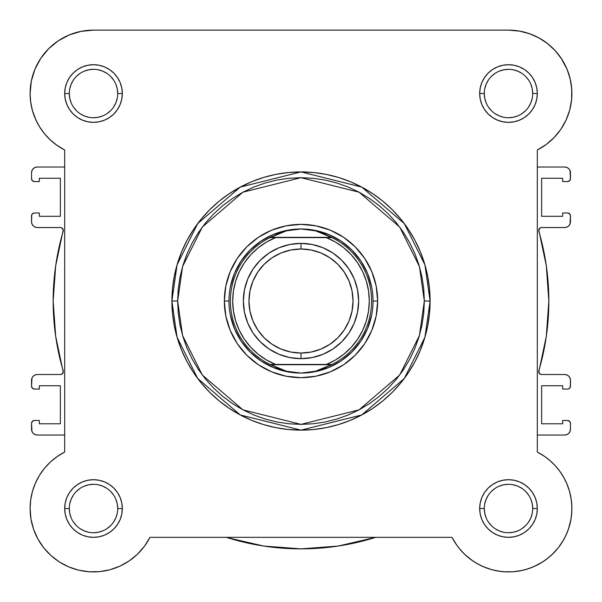 <?xml version="1.0" encoding="UTF-8"?>
<svg xmlns="http://www.w3.org/2000/svg" width="602" height="602" viewBox="0 0 602 602"><rect width="100%" height="100%" fill="white"/><g stroke="black" fill="none" stroke-linecap="round" stroke-linejoin="round"><path stroke-width="0.9" d="M452.034 537.368L456.918 545.389L452.027 537.338L149.973 537.338L144.405 546.323L137.422 554.246L144.405 546.323L149.973 537.338A63.406 63.406 0 0 1 30.1 508.524L30.98 519.052L30.1 508.524L30.694 499.841L30.1 508.524A63.406 63.406 0 0 1 64.685 452.049L64.685 150.003L56.37 144.916L64.58 149.951M53.894 143.035L48.882 138.565L53.894 143.035M46.422 135.992L42.358 131.003L46.422 135.992M40.379 128.136L36.835 121.958L40.379 128.136M35.909 120.046L32.305 110.113M31.898 108.518L30.521 100.797M30.22 97.464L30.13 91.624M30.815 84.054L31.545 80.058L30.815 84.054M34.186 71.141L35.036 68.997M40.477 58.77L42.306 56.121M47.708 49.68L50.749 46.708M56.528 42.02L60.268 39.536M66.732 36.052L70.765 34.337L66.732 36.052M78.298 31.974L81.962 31.184M508.66 30.123L520.038 31.184M523.702 31.974L531.235 34.337M535.268 36.052L541.732 39.536L535.268 36.052M545.472 42.02L551.251 46.708L545.472 42.02M554.291 49.68L559.694 56.121M561.214 58.304L567.076 69.26M567.814 71.141L570.455 80.058L567.814 71.141M571.185 84.054L571.87 91.624M571.78 97.464L571.479 100.797M570.102 108.518L569.62 110.392M566.316 119.55L565.165 121.958L566.316 119.55M561.621 128.136L559.642 131.003M555.578 135.992L553.118 138.565L555.578 135.992M548.106 143.035L545.63 144.916M35.405 118.918L39.431 126.638L35.405 118.918L32.478 110.73L30.694 102.205L30.1 93.528A63.406 63.406 0 0 1 93.506 30.123L508.494 30.123A63.406 63.406 0 0 1 537.315 150.003L546.3 144.427L554.224 137.444L560.883 129.242L566.091 120.046L569.695 110.113L566.091 120.046L560.883 129.242L554.224 137.444L546.3 144.427L537.315 150.003L537.315 452.049L544.78 456.527L550.74 461.245L546.466 457.746M552.997 463.359L556.496 467.099L552.997 463.359M558.528 469.575L561.5 473.729M563.141 476.363L565.729 481.231M569.522 491.322L566.595 483.128L569.522 491.322L571.306 499.841L571.892 507.418M571.885 510.06L571.253 517.539M571.02 519.052L568.401 529.293L571.02 519.052M567.934 530.595L564.804 537.669M563.562 539.956L558.317 547.737M558.295 547.76L551.929 554.713L558.287 547.775L562.554 541.657L558.287 547.775L553.328 553.351L547.752 558.31L541.627 562.577L547.752 558.31M549.995 556.459L543.854 561.147M542.695 561.914L533.349 566.851M531.942 567.43L524.809 569.793M522.393 570.38L513.122 571.757L522.393 570.38M511.911 571.832L503.618 571.734L511.911 571.832M500.999 571.479L492.865 569.966M491.668 569.65L482.842 566.505M480.599 565.459L474.052 561.756M472.781 560.906L464.578 554.246L472.781 560.906M463.593 553.283L458.476 547.481L463.593 553.283M145.082 545.389L143.524 547.474M138.407 553.283L137.06 554.592M129.814 560.492L127.948 561.756L129.814 560.492M121.401 565.459L119.158 566.505M110.332 569.65L109.135 569.966L110.332 569.65M101.001 571.479L98.382 571.734L101.001 571.479M90.089 571.832L88.878 571.757M79.607 570.38L77.199 569.793M70.058 567.43L67.981 566.565M59.733 562.178L58.146 561.154M51.998 556.451L50.071 554.713M38.438 539.956L37.196 537.676M34.066 530.588L33.441 528.819M31.108 519.782L30.747 517.539L31.108 519.782M30.115 510.06L30.108 507.418M30.446 501.88L30.777 499.284M32.485 491.307L35.405 483.128L32.478 491.322L30.694 499.841M35.179 483.654L36.27 481.231M38.859 476.363L40.5 473.729M43.472 469.575L45.504 467.099M49.003 463.359L51.26 461.245M52.299 460.334L58.243 455.827M544.78 456.527L537.315 452.049L543.756 455.827L549.701 460.334L555.074 465.512L549.701 460.334M31.537 215.862L31.537 221.769L31.763 214.763L32.388 213.823L34.419 212.98L39.326 212.98L39.326 216.299L60.358 216.299L60.358 178.252L60.358 216.299L39.326 216.299L39.326 212.98L34.419 212.98A2.882 2.882 0 0 0 31.537 215.862M570.463 386.183L570.463 380.276L570.237 387.289L568.679 388.847L567.581 389.065L562.674 389.065L562.674 385.754L541.642 385.754L541.642 423.793L541.642 385.754L562.674 385.754L562.674 389.065L567.581 389.065A2.882 2.882 0 0 0 570.463 386.183M37.301 435.035L64.685 435.035L37.301 435.035L35.097 434.591L33.23 433.342L31.981 431.476L31.537 423.364L31.537 429.271A5.764 5.764 0 0 0 37.301 435.035L35.097 434.591L33.23 433.342L31.981 431.476M32.388 421.325L31.537 423.364A2.882 2.882 0 0 1 34.419 420.482L39.326 420.482L39.326 423.793L60.358 423.793L60.358 385.754L39.326 385.754L60.358 385.754L60.358 423.793L39.326 423.793L39.326 420.482L34.419 420.482L32.388 421.325L33.321 420.7M39.326 389.065L39.326 385.754L39.326 389.065L34.419 389.065L39.326 389.065M31.537 380.276L31.537 386.183L31.981 378.071L33.23 376.205L35.097 374.948L37.301 374.512L60.418 374.512L61.713 374.211L63.255 372.141L55.677 336.277L53.157 301.023L55.677 265.768L63.255 229.904L61.713 227.842L60.418 227.533L37.301 227.533L35.097 227.097L33.23 225.848L31.981 223.974L31.537 221.769A5.764 5.764 0 0 0 37.301 227.533L60.418 227.533A2.882 2.882 0 0 1 63.187 231.228A247.843 247.843 0 0 0 63.187 370.817A2.882 2.882 0 0 1 60.418 374.512L37.301 374.512A5.764 5.764 0 0 0 31.537 380.276L31.981 378.071M39.326 178.252L60.358 178.252L39.326 178.252L39.326 181.571L39.326 178.252M34.419 181.571L39.326 181.571L34.419 181.571L32.388 180.728L31.537 178.689L31.537 172.782L31.537 178.689A2.882 2.882 0 0 0 34.419 181.571M64.685 167.017L37.301 167.017L64.685 167.017M564.699 167.017L537.315 167.017L564.699 167.017L566.903 167.454L568.77 168.703L570.019 170.577L570.463 178.689L570.463 172.782A5.764 5.764 0 0 0 564.699 167.017L566.903 167.454L568.77 168.703L570.019 170.577M569.612 180.728L570.463 178.689A2.882 2.882 0 0 1 567.581 181.571L562.674 181.571L562.674 178.252L541.642 178.252L541.642 216.299L562.674 216.299L541.642 216.299L541.642 178.252L562.674 178.252L562.674 181.571L567.581 181.571L569.612 180.728L568.679 181.352M562.674 212.98L562.674 216.299L562.674 212.98L567.581 212.98L562.674 212.98M570.463 221.769L570.463 215.862L570.019 223.974L568.77 225.848L566.903 227.097L564.699 227.533L541.582 227.533L540.287 227.842L538.745 229.904L546.323 265.768L548.843 301.023L546.323 336.277L538.745 372.141L540.287 374.211L541.582 374.512L564.699 374.512L566.903 374.948L568.77 376.205L570.019 378.071L570.463 380.276A5.764 5.764 0 0 0 564.699 374.512L541.582 374.512A2.882 2.882 0 0 1 538.813 370.817A247.843 247.843 0 0 0 538.813 231.228A2.882 2.882 0 0 1 541.582 227.533L564.699 227.533A5.764 5.764 0 0 0 570.463 221.769L570.019 223.974M562.674 423.793L541.642 423.793L562.674 423.793L562.674 420.482L562.674 423.793M567.581 420.482L562.674 420.482L567.581 420.482L569.612 421.325L570.463 423.364L570.463 429.271L570.463 423.364A2.882 2.882 0 0 0 567.581 420.482M537.315 435.035L564.699 435.035L537.315 435.035M31.537 172.782L31.981 170.577L33.23 168.703L35.097 167.454L37.301 167.017A5.764 5.764 0 0 0 31.537 172.782L31.981 170.577M570.463 429.271L570.019 431.476L568.77 433.342L566.903 434.591L564.699 435.035A5.764 5.764 0 0 0 570.463 429.271L570.019 431.476M226.292 537.338A247.843 247.843 0 0 0 375.708 537.338L338.196 546.059L301 548.866L263.804 546.059L227.451 537.706M34.419 389.065L32.388 388.222L31.537 386.183A2.882 2.882 0 0 0 34.419 389.065M55.677 336.277L53.157 301.023L55.677 265.768M61.713 227.842L60.418 227.533M35.097 227.097L33.23 225.848L31.981 223.974M33.23 168.703L35.097 167.454M567.581 212.98L569.612 213.823L570.463 215.862A2.882 2.882 0 0 0 567.581 212.98M546.323 265.768L548.843 301.023L546.323 336.277M540.287 374.211L541.582 374.512M566.903 374.948L568.77 376.205L570.019 378.071M568.77 433.342L566.903 434.591M374.549 537.706L338.196 546.059M69.298 508.517L69.298 508.524A24.208 24.208 0 0 0 93.506 532.732A24.208 24.208 0 0 0 117.714 508.524A24.208 24.208 0 0 0 93.506 484.317A24.208 24.208 0 0 0 69.298 508.524L64.685 508.524A28.821 28.821 0 0 1 93.506 479.704A28.821 28.821 0 0 1 122.319 508.524L117.714 508.524A24.208 24.208 0 0 1 93.506 532.732A24.208 24.208 0 0 1 69.298 508.524A24.208 24.208 0 0 1 93.506 484.317A24.208 24.208 0 0 1 117.714 508.524L117.247 503.799L115.87 499.261M117.714 93.528L122.319 93.528A28.821 28.821 0 0 1 93.506 122.349A28.821 28.821 0 0 1 64.685 93.528L65.234 99.149L66.875 104.552L69.539 109.534L73.12 113.906L77.492 117.488L82.474 120.152L87.877 121.792L93.506 122.349L99.127 121.792L104.53 120.152L109.511 117.488L113.883 113.906L117.465 109.534L120.129 104.552L121.77 99.149L122.319 93.528L121.77 87.907L120.129 82.497L117.465 77.515L113.883 73.151L109.511 69.561L104.53 66.897L99.127 65.264L93.506 64.707L87.877 65.264L82.474 66.897L77.492 69.561L73.12 73.151L69.539 77.515L66.875 82.497L65.234 87.907L64.685 93.528L69.298 93.528A24.208 24.208 0 0 0 93.506 117.736A24.208 24.208 0 0 0 117.714 93.528A24.208 24.208 0 0 0 93.506 69.32A24.208 24.208 0 0 0 69.298 93.528L64.685 93.528A28.821 28.821 0 0 1 93.506 64.707A28.821 28.821 0 0 1 122.319 93.528L117.714 93.528A24.208 24.208 0 0 1 93.506 117.736A24.208 24.208 0 0 1 69.298 93.528A24.208 24.208 0 0 1 93.506 69.32A24.208 24.208 0 0 1 117.714 93.528L117.247 88.803L115.87 84.265M532.702 93.528L537.315 93.528A28.821 28.821 0 0 1 508.494 122.349A28.821 28.821 0 0 1 479.681 93.528L480.23 99.149L481.871 104.552L484.535 109.534L488.117 113.906L492.489 117.488L497.47 120.152L502.873 121.792L508.494 122.349L514.123 121.792L519.526 120.152L524.508 117.488L528.88 113.906L532.461 109.534L535.125 104.552L536.766 99.149L537.315 93.528L536.766 87.907L535.125 82.497L532.461 77.515L528.88 73.151L524.508 69.561L519.526 66.897L514.123 65.264L508.494 64.707L502.873 65.264L497.47 66.897L492.489 69.561L488.117 73.151L484.535 77.515L481.871 82.497L480.23 87.907L479.681 93.528L484.286 93.528A24.208 24.208 0 0 0 508.494 117.736A24.208 24.208 0 0 0 532.702 93.528A24.208 24.208 0 0 0 508.494 69.32A24.208 24.208 0 0 0 484.286 93.528L479.681 93.528A28.821 28.821 0 0 1 508.494 64.707A28.821 28.821 0 0 1 537.315 93.528L532.702 93.528A24.208 24.208 0 0 1 508.494 117.736A24.208 24.208 0 0 1 484.286 93.528A24.208 24.208 0 0 1 508.494 69.32A24.208 24.208 0 0 1 532.702 93.528L532.243 88.803L530.866 84.265M484.286 508.517L484.286 508.524A24.208 24.208 0 0 0 508.494 532.732A24.208 24.208 0 0 0 532.702 508.524A24.208 24.208 0 0 0 508.494 484.317A24.208 24.208 0 0 0 484.286 508.524L479.681 508.524A28.821 28.821 0 0 1 508.494 479.704A28.821 28.821 0 0 1 537.315 508.524L532.702 508.524A24.208 24.208 0 0 1 508.494 532.732A24.208 24.208 0 0 1 484.286 508.524A24.208 24.208 0 0 1 508.494 484.317A24.208 24.208 0 0 1 532.702 508.524L532.243 503.799L530.866 499.261M377.657 301.023L373.044 301.06L377.657 301.023L376.182 286.07L371.825 271.69L364.737 258.431L355.203 246.82L343.591 237.286L330.332 230.197L315.952 225.84L301 224.365L286.048 225.84L271.668 230.197L258.408 237.286L246.797 246.82L237.263 258.431L230.175 271.69L225.818 286.07L224.343 301.023A76.657 76.657 0 0 1 301 224.365A76.657 76.657 0 0 1 377.657 301.023A76.657 76.657 0 0 1 301 377.68A76.657 76.657 0 0 1 224.343 301.023L225.818 315.982L230.175 330.363L237.263 343.614L246.797 355.233L258.408 364.767L271.668 371.848L286.048 376.212L301 377.68L315.952 376.212L330.332 371.848L343.591 364.767L355.203 355.233L364.737 343.614L371.825 330.363L376.182 315.982L377.657 301.023M228.956 301.023L224.343 301.023L228.956 301.023M424.342 301.023L419.413 335.562L399.675 375.031L359.048 409.857L301 424.372L242.952 409.857L202.325 375.031L182.587 335.562L177.658 301.023L171.894 301.023L177.056 337.173L197.712 378.492L240.243 414.944L301 430.137L361.757 414.944L404.288 378.492L424.944 337.173L430.106 301.023L424.342 301.023L423.755 313.115L421.979 325.088L419.037 336.827L414.959 348.227L409.781 359.168L403.558 369.553L396.349 379.275L388.222 388.245L379.252 396.372L369.53 403.581L359.146 409.804L348.204 414.981L336.804 419.06L325.065 422.002L313.093 423.778L301 424.372L288.907 423.778L276.935 422.002L265.196 419.06L253.796 414.981L242.854 409.804L232.47 403.581L222.748 396.372L213.778 388.245L205.651 379.275L198.442 369.553L192.219 359.168L187.041 348.227L182.963 336.827L180.021 325.088L178.245 313.115L177.658 301.023L178.245 288.937L180.021 276.958L182.963 265.219L187.041 253.818L192.219 242.877L198.442 232.5L205.651 222.778L213.778 213.808L222.748 205.673L232.47 198.464L242.854 192.241L253.796 187.064L265.196 182.993L276.935 180.051L288.907 178.275L301 177.68L313.093 178.275L325.065 180.051L336.804 182.993L348.204 187.064L359.146 192.241L369.53 198.464L379.252 205.673L388.222 213.808L396.349 222.778L403.558 232.5L409.781 242.877L414.959 253.818L419.037 265.219L421.979 276.958L423.755 288.937L424.342 301.023L430.106 301.023A129.106 129.106 0 0 1 301 430.137A129.106 129.106 0 0 1 171.894 301.023L172.511 313.68L174.369 326.209L177.447 338.505L181.721 350.432L187.132 361.885L193.648 372.751L201.196 382.932L209.707 392.316L219.09 400.827L229.272 408.374L240.138 414.891L251.591 420.309L263.518 424.576L275.814 427.653L288.343 429.512L301 430.137L313.657 429.512L326.186 427.653L338.482 424.576L350.409 420.309L361.862 414.891L372.728 408.374L382.91 400.827L392.293 392.316L400.804 382.932L408.352 372.751L414.868 361.885L420.279 350.432L424.553 338.505L427.631 326.209L429.489 313.68L430.106 301.023L429.489 288.366L427.631 275.836L424.553 263.548L420.279 251.613L414.868 240.16L408.352 229.294L400.804 219.12L392.293 209.729L382.91 201.218L372.728 193.671L361.862 187.162L350.409 181.744L338.482 177.477L326.186 174.392L313.657 172.533L301 171.916L288.343 172.533L275.814 174.392L263.518 177.477L251.591 181.744L240.138 187.162L229.272 193.671L219.09 201.218L209.707 209.729L201.196 219.12L193.648 229.294L187.132 240.16L181.721 251.613L177.447 263.548L174.369 275.836L172.511 288.366L171.894 301.023A129.106 129.106 0 0 1 301 171.916A129.106 129.106 0 0 1 430.106 301.023L424.944 264.872L404.288 223.56L361.757 187.102L301 171.916L240.243 187.102L197.712 223.56L177.056 264.872L171.894 301.023L177.658 301.023L182.587 266.49L202.325 227.014L242.952 192.189L301 177.68L359.048 192.189L399.675 227.014L419.413 266.49L424.342 301.023M538.925 37.903L529.263 33.622L538.925 37.903L547.745 43.728L555.465 50.937L561.892 59.335L566.828 68.673L570.147 78.704L571.749 89.149L571.599 99.714L569.695 110.113M39.431 126.638L44.473 133.727L50.44 140.063L57.22 145.518L50.44 140.063L44.473 133.727L39.431 126.638M64.685 452.049L57.22 456.527L64.685 452.049L64.685 150.003L57.22 145.518M50.44 461.982L44.473 468.318L50.44 461.982L57.22 456.527M30.98 519.052L33.599 529.293L30.98 519.052M43.705 547.767L50.914 555.488L43.705 547.767L37.881 538.948L33.599 529.293M110.083 569.718L120.016 566.113L110.083 569.718L99.691 571.622L89.126 571.772L78.681 570.169L68.651 566.851L59.305 561.914L50.914 555.488M506.026 571.877L513.483 571.727L520.88 570.704L513.483 571.727L506.026 571.877L498.599 571.147L491.307 569.552L484.256 567.107L477.544 563.856L471.253 559.83L465.481 555.104L460.312 549.724L455.804 543.779L452.027 537.338A63.406 63.406 0 0 0 553.328 553.351A63.406 63.406 0 0 0 537.315 452.049L537.315 150.003M528.097 568.815L535.05 566.098L541.627 562.577L535.05 566.098L528.097 568.815L520.88 570.704M571.704 513.514L571.855 506.049L571.704 513.514L570.681 520.903L568.792 528.127L566.076 535.073L562.554 541.657M559.807 471.276L555.074 465.512L559.807 471.276L563.826 477.567L567.084 484.279L569.522 491.33L571.125 498.622L571.855 506.049M137.422 554.246L129.219 560.906L120.016 566.113M35.405 483.128L39.431 475.414L44.473 468.318M64.685 150.003A63.406 63.406 0 0 1 30.1 93.528L31.319 81.157L34.924 69.26L40.785 58.304L48.672 48.694L58.281 40.808L69.238 34.954L81.135 31.342L93.506 30.123L508.494 30.123L519.029 31.003L529.263 33.622M532.702 508.524L537.315 508.524A28.821 28.821 0 0 1 508.494 537.338A28.821 28.821 0 0 1 479.681 508.524L480.23 514.146L481.871 519.549L484.535 524.53L488.117 528.902L492.489 532.484L497.47 535.148L502.873 536.788L508.494 537.338L514.123 536.788L519.526 535.148L524.508 532.484L528.88 528.902L532.461 524.53L535.125 519.549L536.766 514.146L537.315 508.524L536.766 502.903L535.125 497.493L532.461 492.511L528.88 488.147L524.508 484.557L519.526 481.893L514.123 480.253L508.494 479.704L502.873 480.253L497.47 481.893L492.489 484.557L488.117 488.147L484.535 492.511L481.871 497.493L480.23 502.903L479.681 508.524L484.286 508.524L484.753 513.243L486.13 517.788M117.714 508.524L122.319 508.524A28.821 28.821 0 0 1 93.506 537.338A28.821 28.821 0 0 1 64.685 508.524L65.234 514.146L66.875 519.549L69.539 524.53L73.12 528.902L77.492 532.484L82.474 535.148L87.877 536.788L93.506 537.338L99.127 536.788L104.53 535.148L109.511 532.484L113.883 528.902L117.465 524.53L120.129 519.549L121.77 514.146L122.319 508.524L121.77 502.903L120.129 497.493L117.465 492.511L113.883 488.147L109.511 484.557L104.53 481.893L99.127 480.253L93.506 479.704L87.877 480.253L82.474 481.893L77.492 484.557L73.12 488.147L69.539 492.511L66.875 497.493L65.234 502.903L64.685 508.524L69.298 508.524L69.757 513.243L71.134 517.788M230.34 286.966L234.434 273.451L241.093 260.997L250.056 250.078L260.975 241.116L273.428 234.464L286.943 230.363L273.428 234.464L260.975 241.116L250.056 250.078L241.093 260.997L234.434 273.451L230.34 286.966M300.962 228.978L308.314 229.437L315.508 230.829L322.484 233.109L332.071 237.624L326.404 237.624L335.517 242.087L343.87 247.851L351.275 254.789L357.565 262.75L362.615 271.555L366.302 281.006L368.544 290.901L369.304 301.023L368.544 311.144L366.302 321.039L362.615 330.498L357.565 339.302L351.275 347.256L343.87 354.194L335.517 359.966L326.404 364.428L275.596 364.428L266.483 359.966L258.13 354.194L250.725 347.256L244.435 339.302L239.385 330.498L235.698 321.039L233.456 311.144L232.696 301.023L233.456 290.901L235.698 281.006L239.385 271.555L244.435 262.75L250.725 254.789L258.13 247.851L266.483 242.087L275.596 237.624L326.404 237.624L269.929 237.624L331.476 237.331L270.524 237.331L279.516 233.109L286.492 230.829L293.686 229.437L301 228.978A72.044 72.044 0 0 0 228.956 301.023A72.044 72.044 0 0 0 301 373.074L300.992 373.074A72.044 72.044 0 0 1 228.956 301.023A72.044 72.044 0 0 1 301 228.978L315.508 230.829L332.071 237.624A70.607 70.607 0 0 1 332.071 364.428L269.929 364.428L279.516 368.936L286.492 371.223L293.686 372.608L301 373.074L308.314 372.608L315.508 371.223L322.484 368.936L331.476 364.714L270.524 364.714L332.071 364.428L315.508 371.223L301 373.074L286.492 371.223L269.929 364.428A70.607 70.607 0 0 1 269.929 237.624L286.492 230.829L300.962 228.978M315.057 230.363L328.572 234.464L341.025 241.116L351.944 250.078L360.907 260.997L367.566 273.451L371.66 286.966L367.566 273.451L360.907 260.997L351.944 250.078L341.025 241.116L328.572 234.464L315.057 230.363M371.66 315.079L367.566 328.594L360.907 341.048L351.944 351.967L341.025 360.929L328.572 367.589L315.057 371.69L328.572 367.589L341.025 360.929L351.944 351.967L360.907 341.048L367.566 328.594L371.66 315.079M301.038 373.074L301.008 373.074A72.044 72.044 0 0 0 373.044 301.023A72.044 72.044 0 0 0 301 228.978A72.044 72.044 0 0 1 373.044 301.023A72.044 72.044 0 0 1 301 373.074L301.038 373.074M286.943 371.69L273.428 367.589L260.975 360.929L250.056 351.967L241.093 341.048L234.434 328.594L230.34 315.079L234.434 328.594L241.093 341.048L250.056 351.967L260.975 360.929L273.428 367.589L286.943 371.69M73.369 521.964L76.386 525.636M80.043 528.646L84.235 530.889L88.78 532.266M93.491 532.732L98.224 532.266L102.769 530.889M106.945 528.654L110.617 525.636M113.627 521.979L115.87 517.788L117.247 513.243M113.635 495.077L110.617 491.405M106.96 488.395L102.769 486.16L98.224 484.776M93.513 484.317L88.78 484.776L84.235 486.16M80.058 488.388L76.386 491.405M73.376 495.07L71.134 499.261L69.757 503.799M69.298 93.528L69.757 98.246L71.134 102.791M73.369 106.968L76.386 110.648M80.043 113.65L84.235 115.893L88.78 117.27M93.491 117.736L98.224 117.27L102.769 115.893M106.945 113.658L110.617 110.648M113.627 106.983L115.87 102.791L117.247 98.246M113.635 80.081L110.617 76.409M106.96 73.399L102.769 71.164L98.224 69.787M93.513 69.32L88.78 69.787L84.235 71.164M80.058 73.391L76.386 76.409M73.376 80.074L71.134 84.265L69.757 88.803M484.286 93.528L484.753 98.246L486.13 102.791M488.365 106.968L491.382 110.648M495.04 113.65L499.231 115.893L503.776 117.27M508.487 117.736L513.22 117.27L517.765 115.893M521.942 113.658L525.614 110.648M528.624 106.983L530.866 102.791L532.243 98.246M528.631 80.081L525.614 76.409M521.957 73.399L517.765 71.164L513.22 69.787M508.509 69.32L503.776 69.787L499.231 71.164M495.055 73.391L491.382 76.409M488.372 80.074L486.13 84.265L484.753 88.803M488.365 521.964L491.382 525.636M495.04 528.646L499.231 530.889L503.776 532.266M508.487 532.732L513.22 532.266L517.765 530.889M521.942 528.654L525.614 525.636M528.624 521.979L530.866 517.788L532.243 513.243M528.631 495.077L525.614 491.405M521.957 488.395L517.765 486.16L513.22 484.776M508.509 484.317L503.776 484.776L499.231 486.16M495.055 488.388L491.382 491.405M488.372 495.07L486.13 499.261L484.753 503.799M149.973 537.338L452.027 537.338M301 358.664A57.641 57.641 0 0 1 243.358 301.023A57.641 57.641 0 0 1 301 243.389A57.641 57.641 0 0 0 243.358 301.023A57.641 57.641 0 0 0 301 358.664L301 353.05A52.028 52.028 0 0 1 248.972 301.023A52.028 52.028 0 0 1 301 249.002L301 243.389L289.758 244.495L278.944 247.776L268.981 253.096L260.245 260.267L253.073 269.004L247.746 278.967L244.472 289.78L243.358 301.023L244.472 312.272L247.746 323.078L253.073 333.049L260.245 341.778L268.981 348.949L278.944 354.277L289.758 357.558L301 358.664L312.242 357.558L323.056 354.277L333.019 348.949L341.755 341.778L348.927 333.049L354.254 323.078L357.528 312.272L358.642 301.023L357.528 289.78L354.254 278.967L348.927 269.004L341.755 260.267L333.019 253.096L323.056 247.776L312.242 244.495L301 243.389L301 249.002L311.151 250.003L320.911 252.96L329.904 257.769L337.79 264.24L344.254 272.119L349.062 281.119L352.027 290.871L353.028 301.023L352.027 311.174L349.062 320.934L344.254 329.926L337.79 337.812L329.904 344.284L320.911 349.085L311.151 352.05L301 353.05L290.849 352.05L281.089 349.085L272.096 344.284L264.21 337.812L257.746 329.926L252.938 320.934L249.973 311.174L248.972 301.023L249.973 290.871L252.938 281.119L257.746 272.119L264.21 264.24L272.096 257.769L281.089 252.96L290.849 250.003L301 249.002A52.028 52.028 0 0 1 353.028 301.023A52.028 52.028 0 0 1 301 353.05L301 358.664A57.641 57.641 0 0 0 358.642 301.023A57.641 57.641 0 0 0 301 243.389A57.641 57.641 0 0 1 358.642 301.023A57.641 57.641 0 0 1 301 358.664M275.596 237.624L269.929 237.624A70.607 70.607 0 0 0 269.929 364.428L275.596 364.428A68.304 68.304 0 0 1 275.596 237.624M326.404 364.428L332.071 364.428A70.607 70.607 0 0 0 332.071 237.624L326.404 237.624A68.304 68.304 0 0 1 326.404 364.428"/></g></svg>
